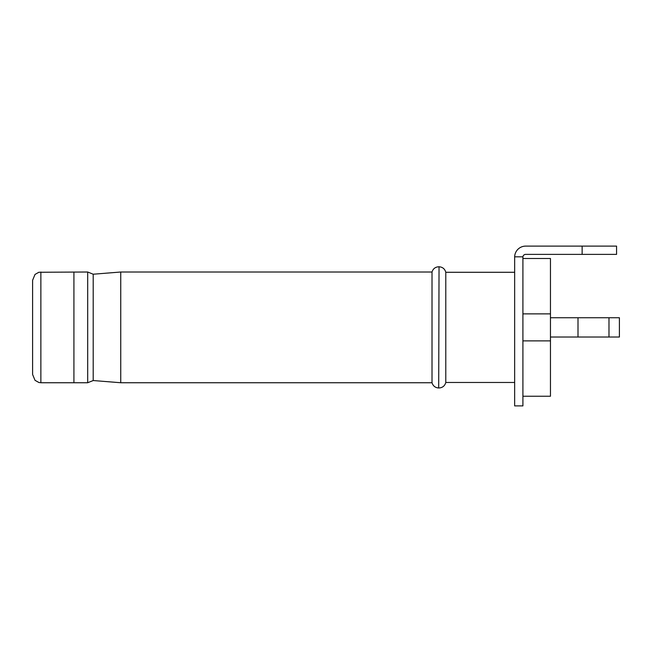 <?xml version="1.0" encoding="UTF-8"?>
<svg xmlns="http://www.w3.org/2000/svg" width="652" height="652" viewBox="0 0 652 652"><rect width="100%" height="100%" fill="white"/><g stroke="black" fill="none" stroke-linecap="round" stroke-linejoin="round"><path stroke-width="0.98" d="M32.6 280.27L32.6 374.476L35.021 380.32L38.867 382.496L40.864 382.74L73.921 382.74L73.921 272.014L73.921 382.74L87.694 382.74L87.694 272.014L38.867 272.259L35.021 274.427L32.6 280.27M522.912 258.51L550.459 258.51L550.459 313.873L522.912 313.873M522.912 340.882L550.459 340.882L550.459 396.245L522.912 396.245M550.459 340.882L550.459 313.873M522.912 257.132L522.912 405.886L514.648 405.886L514.656 256.823L522.928 256.823A2.755 2.755 0 0 1 525.667 254.378L582.138 254.378L582.138 246.114L525.667 246.114A11.019 11.019 0 0 0 514.656 256.823M582.138 246.114L616.572 246.114L616.572 254.378L582.138 254.378M608.984 337.019L619.4 337.019L619.4 317.736L578.006 317.736L578.006 337.019L608.984 337.019L608.984 317.736M550.459 337.019L578.006 337.019M578.006 317.736L550.459 317.736M514.648 382.471L445.789 382.471L445.789 272.283C444.827 268.868 442.578 267.035 439.041 266.774L438.698 387.981C435.283 387.744 433.058 386 432.015 382.74L120.742 382.74L93.203 380.54L87.694 382.74M93.203 380.54L93.203 274.215L120.742 272.014L432.015 272.014L432.015 382.74M93.203 274.215L87.694 272.014M514.648 272.283L445.789 272.283M120.742 272.014L120.742 382.74M439.041 266.774L438.698 387.981M40.864 382.74L40.864 272.014M439.041 387.981C442.578 387.72 444.827 385.886 445.789 382.471M432.015 272.014C433.058 268.754 435.283 267.01 438.698 266.774"/></g></svg>
